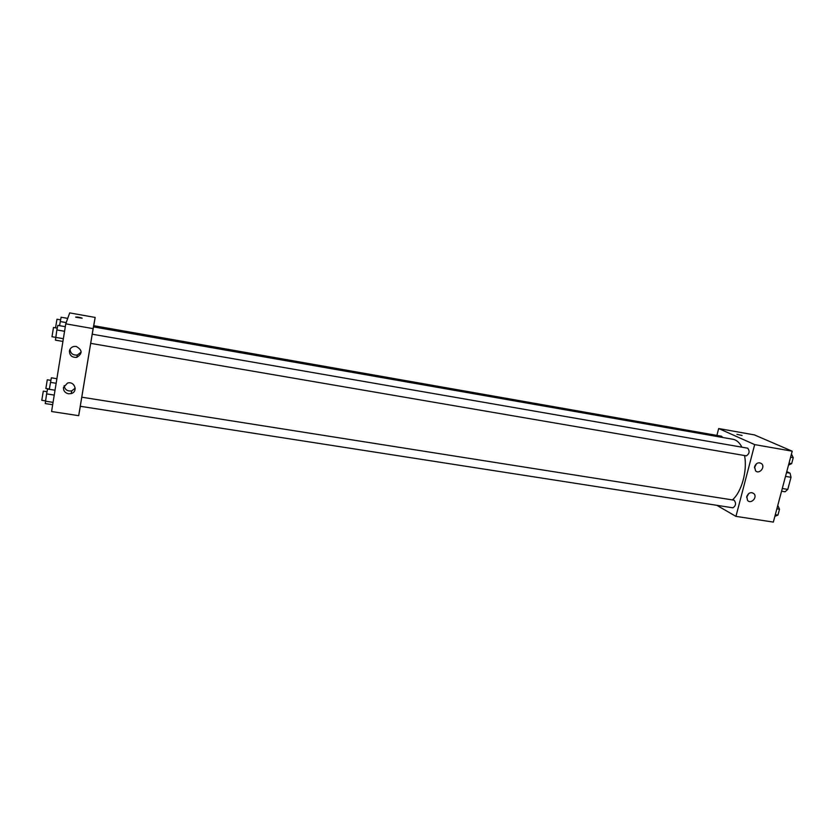 <?xml version="1.0" encoding="UTF-8"?>
<svg xmlns="http://www.w3.org/2000/svg" width="835" height="835" viewBox="0 0 835 835"><rect width="100%" height="100%" fill="white"/><g stroke="black" fill="none" stroke-linecap="round" stroke-linejoin="round"><path stroke-width="1.25" d="M786.768 471.618L790.056 473.142L791.016 477.307L787.781 489.404L785.077 491.784L781.55 491.21M782.27 488.506L787.781 489.404M785.505 476.378L791.016 477.307M786.518 472.547L790.056 473.142M716.91 435.421L718.664 428.532L754.464 434.92L792.206 451.192L773.335 522.094L735.959 516.374L716.795 505.311M742.085 435.484L736.929 434.304M718.664 428.532L754.673 444.606L792.206 451.192M754.579 466.598C756.27 462.903 758.608 461.932 761.624 463.696C765.601 467.162 759.13 474.708 755.539 470.794L754.579 466.598M746.772 496.449C748.598 492.619 751.009 491.721 754.026 493.756C757.679 497.524 750.769 504.538 747.523 500.353L746.772 496.449M754.673 444.606L735.959 516.374M754.412 467.819L756.489 463.707M746.626 497.357L748.755 493.506M746.072 455.753L746.365 455.847C749.465 453.76 749.924 451.203 747.732 448.197L92.215 334.209L90.691 343.362L746.365 455.847M732.566 507.69L732.963 507.826C735.959 505.686 736.345 503.14 734.101 500.186L81.778 397.199L90.702 343.31M722.703 437.477L721.576 436.235L93.77 325.702L95.159 317.436L93.102 328.625L65.767 323.834L51.582 411.519L78.688 415.673L93.102 328.625M732.378 499.914C741.647 492.065 747.576 470.596 744.538 455.534M741.887 447.184C739.57 442.602 736.606 439.972 732.984 439.283L93.51 326.892L92.247 334.209M80.285 406.186L81.778 397.199M93.562 326.902L93.77 325.702M78.688 415.673L80.358 406.29M76.173 346.452C82.467 349.938 82.665 353.581 76.778 357.359C71.987 357.62 69.535 355.491 69.43 350.95C69.942 348.581 71.434 347.089 73.908 346.473L76.173 346.452M68.428 393.776C64.953 392.888 63.303 390.77 63.491 387.409L67.562 383.046C74.628 380.833 78.365 391.74 71.194 393.588L68.428 393.776M95.159 317.436L69.691 312.906L65.767 323.834M70.015 349.26C70.474 353.445 72.916 355.376 77.331 355.042L81.183 352.046M64.138 385.624C64.869 389.747 67.437 391.49 71.81 390.853L75.192 388.129M82.133 318.219L75.787 317.227C76.58 316.789 78.647 317.06 81.987 318.052L75.63 317.07M56.895 378.704L51.352 377.806L49.317 389.319L55.037 390.206L47.585 389.037L46.593 393.88L45.247 403.566L52.688 404.724M50.434 382.357L56.154 383.275M45.873 388.421L47.282 379.789L50.841 380.353M67.718 318.396L61.112 317.227L59.556 325.671M60.224 321.548L66.215 322.592M55.528 327.831L56.989 319.231L60.569 319.857M46.593 393.88L54.244 395.091M45.424 401.186L53.064 402.376M41.813 400.195L43.295 391.124L47.042 391.709M65.307 326.673L57.813 325.368L56.863 329.95L55.434 340.158L62.928 341.431M56.863 329.95L64.566 331.286M55.674 337.382L63.366 338.697M51.989 336.672L53.482 327.477L57.25 328.124M777.771 505.415L779.514 509.193L777.938 515.091L774.87 516.312M776.874 508.786L779.514 509.193M775.308 514.684L777.938 515.091M791.455 454.021L793.25 457.663L791.653 463.644L788.511 465.085M790.609 457.204L793.25 457.663M789.012 463.195L791.653 463.644M761.624 463.696L759.652 462.767M754.026 493.756L751.876 492.619M80.275 406.28L732.963 507.826M76.778 357.359L77.331 355.042M71.194 393.588L71.81 390.853M45.831 388.494L49.359 389.047M41.76 400.289L45.476 400.863M51.958 336.714L55.674 337.35"/></g></svg>
